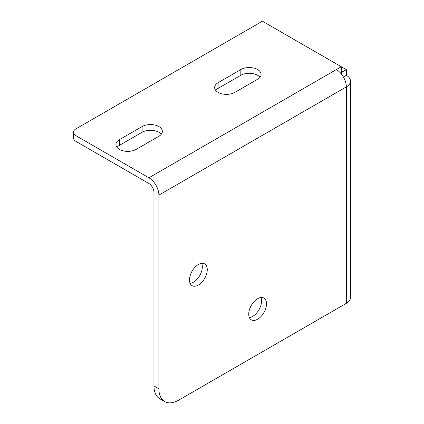 <?xml version="1.0" encoding="UTF-8"?>
<svg xmlns="http://www.w3.org/2000/svg" width="424" height="424" viewBox="0 0 424 424"><rect width="100%" height="100%" fill="white"/><g stroke="black" fill="none" stroke-linecap="round" stroke-linejoin="round"><path stroke-width="0.64" d="M148.898 177.799A14.13 8.157 60 0 1 158.889 195.109L158.889 388.771A27.926 16.123 120 0 0 164.676 401.555A27.926 16.123 120 0 0 178.637 400.171L346.355 303.34L346.355 86.872A14.13 8.157 -120 0 0 336.365 69.568L148.898 177.799L75.96 135.691A8.379 4.839 180 0 1 73.506 132.272A8.379 4.839 180 0 1 75.96 128.848L262.414 21.2L341.278 66.732L341.278 72.43L340.435 72.917M164.676 401.555L159.737 398.708A27.926 16.123 -60 0 1 153.954 385.925L153.954 192.258A7.15 4.129 -120 0 0 148.898 183.502L75.96 141.388A8.379 4.839 180 0 1 73.506 137.97L73.506 132.272M161.29 134.265A11.867 6.853 180 0 0 142.109 132.272L119.398 145.379L119.398 139.681L142.109 126.569A11.867 6.853 180 0 1 155.041 125.085A11.867 6.853 180 0 1 162.366 131.413A11.867 6.853 180 0 1 158.889 136.258L136.184 149.37A11.867 6.853 180 0 1 123.252 150.854A11.867 6.853 180 0 1 115.922 144.526A11.867 6.853 180 0 1 119.398 139.681M116.998 147.377A11.867 6.853 180 0 1 119.398 145.379M260.018 77.263A11.867 6.853 180 0 0 240.837 75.271L218.127 88.377L218.127 82.68L240.837 69.568A11.867 6.853 180 0 1 253.769 68.084A11.867 6.853 180 0 1 261.094 74.412A11.867 6.853 180 0 1 257.617 79.262L234.912 92.368A11.867 6.853 180 0 1 221.98 93.852A11.867 6.853 180 0 1 214.65 87.524A11.867 6.853 180 0 1 218.127 82.68M215.726 90.376A11.867 6.853 180 0 1 218.127 88.377M158.889 195.109L346.355 86.872A14.13 8.157 0 0 0 350.494 81.106A14.13 8.157 0 0 0 346.355 75.34L346.355 69.663L341.278 72.43M346.355 69.663L341.278 66.732L336.365 69.568M346.355 75.34L343.429 77.025M341.421 74.073L341.421 72.515M190.138 283.354A12.566 7.256 120 0 0 202.333 266.791A12.566 7.256 120 0 0 201.692 263.341M260.93 297.542A12.566 7.256 -60 0 1 261.566 300.992A12.566 7.256 -60 0 1 249.37 317.555M207.267 269.643A12.566 7.256 -60 0 1 201.782 282.289A12.566 7.256 -60 0 1 192.099 285.654A12.566 7.256 -60 0 1 189.496 279.904A12.566 7.256 -60 0 1 194.982 267.258A12.566 7.256 -60 0 1 204.665 263.887A12.566 7.256 -60 0 1 207.267 269.643M248.734 314.105A12.566 7.256 -60 0 1 254.22 301.459A12.566 7.256 -60 0 1 263.903 298.088A12.566 7.256 -60 0 1 266.505 303.844A12.566 7.256 -60 0 1 261.02 316.49A12.566 7.256 -60 0 1 251.337 319.855A12.566 7.256 -60 0 1 248.734 314.105M346.355 303.34A14.13 8.157 0 0 0 350.494 297.574L350.494 81.106M75.96 135.691L75.96 141.388M142.109 132.272L142.109 126.569M240.837 75.271L240.837 69.568M158.889 388.771L153.954 385.925"/></g></svg>
